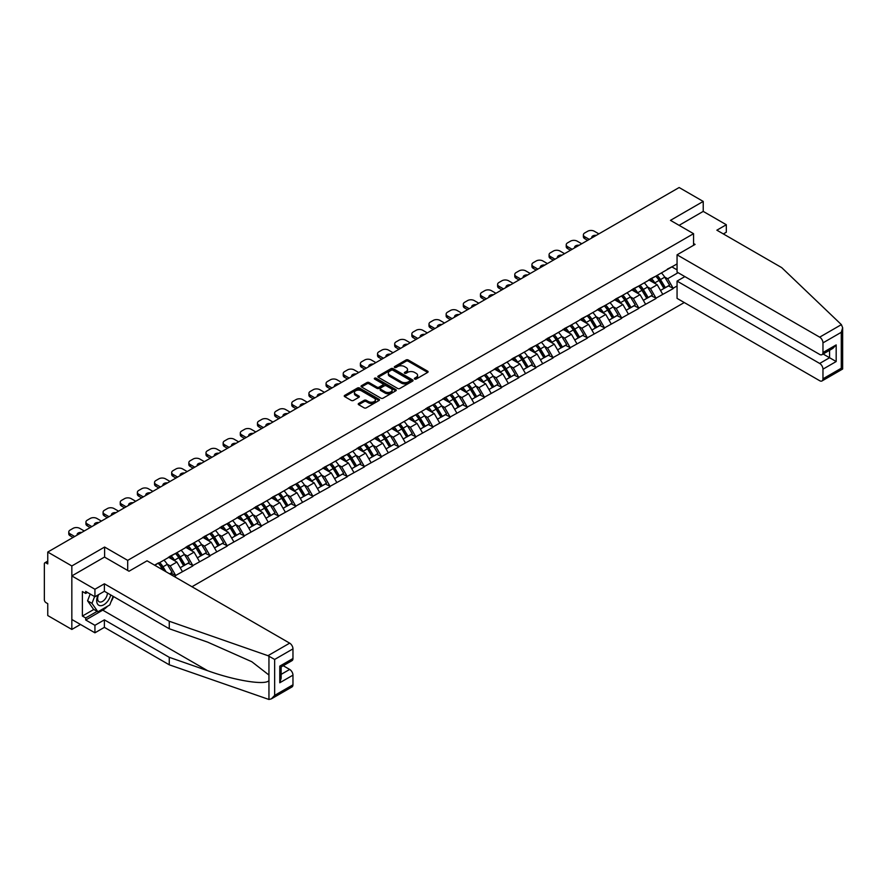 <?xml version="1.0" encoding="UTF-8"?>
<svg xmlns="http://www.w3.org/2000/svg" width="887" height="887" viewBox="0 0 887 887"><rect width="100%" height="100%" fill="white"/><g stroke="black" fill="none" stroke-linecap="round" stroke-linejoin="round"><path stroke-width="1.33" d="M414.672 379.048A1.064 0.621 0 0 0 416.18 379.048L427.645 372.429A1.53 0.876 0 0 0 428.099 371.808A1.53 0.876 0 0 0 427.645 371.176L408.22 359.967A1.53 0.876 0 0 0 406.058 359.967L394.593 366.586A1.064 0.621 0 0 0 396.101 367.462L397.587 366.597A4.89 2.816 0 0 1 404.494 366.597L406.113 367.54A4.89 2.816 0 0 1 407.543 369.524A4.89 2.816 0 0 1 406.113 371.52L404.627 372.385A1.064 0.621 0 0 0 406.146 373.25L407.632 372.396A4.89 2.816 0 0 1 414.539 372.396L416.158 373.327A4.89 2.816 0 0 1 417.589 375.323A4.89 2.816 0 0 1 416.158 377.319L414.672 378.172A1.064 0.621 0 0 0 414.672 379.048L414.672 378.172M358.681 403.463A1.53 0.876 0 0 0 358.237 404.084A1.53 0.876 0 0 0 358.681 404.705L364.136 407.854A1.53 0.876 0 0 0 366.287 407.854L379.026 400.503A1.53 0.876 0 0 0 379.47 399.871A1.53 0.876 0 0 0 379.026 399.25L359.601 388.04A1.53 0.876 0 0 0 357.439 388.04L344.699 395.391A1.53 0.876 0 0 0 344.256 396.012A1.53 0.876 0 0 0 344.699 396.633L351.285 400.436A1.53 0.876 0 0 0 353.447 400.436L358.891 397.287A1.53 0.876 0 0 0 359.346 396.666A1.53 0.876 0 0 0 358.891 396.045L355.632 394.161A4.08 2.362 0 0 1 354.434 392.486A4.08 2.362 0 0 1 356.951 390.313A4.08 2.362 0 0 1 361.408 390.823L374.192 398.208A4.08 2.362 0 0 1 375.389 399.871A4.08 2.362 0 0 1 372.873 402.055A4.08 2.362 0 0 1 368.427 401.545L366.287 400.314A1.53 0.876 0 0 0 364.136 400.314L358.681 403.463L358.681 404.705L364.136 401.578L364.136 400.314M104.611 547.046L71.836 565.961L47.754 552.058L679.143 187.523L703.225 201.427L670.461 220.353L693.556 233.68L127.695 560.373L104.611 547.046L104.611 557.136M397.698 388.473A1.53 0.876 0 0 0 399.86 388.473L412.588 381.122A1.53 0.876 0 0 0 413.043 380.501A1.53 0.876 0 0 0 412.588 379.869L393.163 368.659A1.53 0.876 0 0 0 391.001 368.659L378.272 376.01A1.53 0.876 0 0 0 377.818 376.631A1.53 0.876 0 0 0 378.272 377.252L397.698 388.473M374.968 379.281A1.064 0.621 0 0 1 376.055 379.425L376.055 378.161L395.813 389.559A1.53 0.876 0 0 1 396.256 390.191A1.53 0.876 0 0 1 395.813 390.812L383.073 398.163A1.53 0.876 0 0 1 380.911 398.163L361.486 386.943L366.941 383.827L366.941 382.552L361.486 385.701A1.53 0.876 0 0 0 361.042 386.322A1.53 0.876 0 0 0 361.486 386.943L361.486 385.701M366.941 383.827A1.53 0.876 0 0 1 369.092 383.827L369.092 382.552A1.53 0.876 0 0 0 366.941 382.552M369.092 382.552L376.975 387.098A1.53 0.876 0 0 0 379.137 387.098L382.752 385.013A1.53 0.876 0 0 0 383.195 384.393A1.53 0.876 0 0 0 382.752 383.772L374.547 379.026A1.064 0.621 0 0 1 376.055 378.161M127.695 570.463L127.695 560.373M191.969 586.75L684.265 302.534M693.556 233.68L693.556 245.3M154.915 565.352L158.54 562.879L154.582 565.163M158.54 563.267L677.058 263.905M677.058 285.991L673.155 288.242L667.656 278.729L664.607 276.966M655.803 276.167A10.422 6.021 -120 0 1 659.374 280.347L664.23 288.364L668.454 285.913L673.155 288.242M673.155 288.63L656.003 298.154L650.504 288.63L647.455 286.867M638.651 286.08A10.422 6.021 -120 0 1 642.21 290.249L647.067 298.265L651.302 295.815L656.003 298.154M656.003 298.531L638.851 308.055L633.351 298.531L630.302 296.768M621.499 295.981A10.422 6.021 -120 0 1 625.058 300.15L629.914 308.166L634.15 305.727L638.851 308.055M638.851 308.432L621.698 317.956L616.199 308.432L613.15 306.68M604.335 305.882A10.422 6.021 -120 0 1 607.905 310.051L612.762 318.067L616.997 315.628L621.698 317.956M621.698 318.333L604.535 327.857L599.047 318.333L595.997 316.581M587.183 315.783A10.422 6.021 -120 0 1 590.753 319.952L595.609 327.979L599.845 325.529L604.535 327.857M604.535 328.245L587.382 337.77L581.883 328.245L578.845 326.483M570.031 325.695A10.422 6.021 -120 0 1 573.601 329.864L578.457 337.88L582.692 335.43L587.382 337.77M587.382 338.147L570.23 347.671L564.731 338.147L561.693 336.384M552.878 335.596A10.422 6.021 -120 0 1 556.448 339.765L561.305 347.782L565.54 345.342L570.23 347.671M570.23 348.048L553.078 357.572L547.578 348.048L544.54 346.285M535.726 345.498A10.422 6.021 -120 0 1 539.296 349.666L544.152 357.683L548.377 355.243L553.078 357.572M553.078 357.949L535.925 367.473L530.426 357.949L527.377 356.197M518.573 355.399A10.422 6.021 -120 0 1 522.144 359.568L527 367.584L531.224 365.145L535.925 367.473M535.925 367.861L518.773 377.374L513.274 367.861L510.225 366.098M501.421 365.3A10.422 6.021 -120 0 1 504.98 369.48L509.837 377.496L514.072 375.046L518.773 377.374M518.773 377.762L501.621 387.286L496.121 377.762L493.072 375.999M484.269 375.212A10.422 6.021 -120 0 1 487.828 379.381L492.684 387.397L496.92 384.947L501.621 387.286M501.621 387.663L484.468 397.188L478.969 387.663L475.92 385.9M467.116 385.113A10.422 6.021 -120 0 1 470.675 389.282L475.532 397.298L479.767 394.859L484.468 397.188M484.468 397.564L467.305 407.089L461.817 397.564L458.767 395.813M449.953 395.014A10.422 6.021 -120 0 1 453.523 399.183L458.379 407.2L462.615 404.76L467.305 407.089M467.305 407.466L450.152 416.99L444.653 407.466L441.615 405.714M432.801 404.915A10.422 6.021 -120 0 1 436.371 409.084L441.227 417.112L445.462 414.661L450.152 416.99M450.152 417.378L433 426.902L427.501 417.378L424.463 415.615M415.648 414.828A10.422 6.021 -120 0 1 419.218 418.997L424.075 427.013L428.31 424.563L433 426.902M433 427.279L415.848 436.803L410.348 427.279L407.31 425.516M398.496 424.729A10.422 6.021 -120 0 1 402.066 428.898L406.922 436.914L411.158 434.475L415.848 436.803M415.848 437.18L398.695 446.704L393.196 437.18L390.147 435.428M381.343 434.63A10.422 6.021 -120 0 1 384.914 438.799L389.77 446.815L393.994 444.376L398.695 446.704M398.695 447.081L381.543 456.605L376.044 447.081L372.995 445.329M364.191 444.531A10.422 6.021 -120 0 1 367.75 448.7L372.607 456.716L376.842 454.277L381.543 456.605M381.543 456.993L364.391 466.507L358.891 456.993L355.842 455.231M347.039 454.432A10.422 6.021 -120 0 1 350.598 458.612L355.454 466.629L359.69 464.178L364.391 466.507M364.391 466.895L347.238 476.419L341.739 466.895L338.69 465.132M329.886 464.344A10.422 6.021 -120 0 1 333.445 468.513L338.302 476.53L342.537 474.079L347.238 476.419M347.238 476.796L330.086 486.32L324.587 476.796L321.537 475.033M312.723 474.246A10.422 6.021 -120 0 1 316.293 478.415L321.149 486.431L325.385 483.992L330.086 486.32M330.086 486.697L312.923 496.221L307.434 486.697L304.385 484.945M295.571 484.147A10.422 6.021 -120 0 1 299.141 488.316L303.997 496.332L308.232 493.893L312.923 496.221M312.923 496.598L295.77 506.122L290.271 496.598L287.233 494.846M278.418 494.048A10.422 6.021 -120 0 1 281.988 498.217L286.845 506.244L291.08 503.794L295.77 506.122M295.77 506.51L278.618 516.034L273.118 506.51L270.08 504.747M261.266 503.96A10.422 6.021 -120 0 1 264.836 508.129L269.692 516.145L273.928 513.695L278.618 516.034M278.618 516.411L261.465 525.936L255.966 516.411L252.917 514.648M244.113 513.861A10.422 6.021 -120 0 1 247.684 518.03L252.54 526.046L256.764 523.607L261.465 525.936M261.465 526.313L244.313 535.837L238.814 526.313L235.765 524.561M226.961 523.762A10.422 6.021 -120 0 1 230.52 527.931L235.377 535.948L239.612 533.508L244.313 535.837M244.313 536.214L227.161 545.738L221.661 536.214L218.612 534.462M209.809 533.664A10.422 6.021 -120 0 1 213.368 537.832L218.224 545.849L222.46 543.409L227.161 545.738M227.161 546.126L210.008 555.639L204.509 546.126L201.46 544.363M192.656 543.565A10.422 6.021 -120 0 1 196.215 547.745L201.072 555.761L205.307 553.311L210.008 555.639M210.008 556.027L192.856 565.551L187.357 556.027L184.308 554.264M175.493 553.477A10.422 6.021 -120 0 1 179.063 557.646L183.919 565.662L188.155 563.212L192.856 565.551M192.856 565.928L175.693 575.452L170.204 565.928L167.155 564.165M169.683 573.878L171.003 573.124L175.693 575.452M175.693 575.829L174.373 576.594M169.872 556.337L175.693 553.355M170.204 565.928L176.901 562.059L168.441 557.169M182.4 571.583L176.901 562.059M187.024 546.436L192.856 543.454M187.357 556.027L194.065 552.157L185.594 547.268M199.553 561.671L194.065 552.157M204.176 536.535L210.008 533.553M204.509 546.126L211.217 542.245L202.746 537.356M216.716 551.769L211.217 542.245M221.329 526.634L227.161 523.652M221.661 536.214L228.369 532.344L219.898 527.455M233.869 541.868L228.369 532.344M238.481 516.733L244.313 513.739M238.814 526.313L245.522 522.443L237.051 517.553M251.021 531.967L245.522 522.443M255.633 506.821L261.465 503.838M255.966 516.411L262.674 512.542L254.203 507.652M268.173 522.055L262.674 512.542M272.797 496.92L278.618 493.937M273.118 506.51L279.826 502.63L271.367 497.74M285.326 512.154L279.826 502.63M289.949 487.018L295.77 484.036M290.271 496.598L296.979 492.728L288.519 487.839M302.478 502.253L296.979 492.728M307.102 477.117L312.923 474.124M307.434 486.697L314.131 482.827L305.671 477.938M319.63 492.352L314.131 482.827M324.254 467.205L330.086 464.223M324.587 476.796L331.294 472.926L322.824 468.037M336.783 482.45L331.294 472.926M341.406 457.304L347.238 454.321M341.739 466.895L348.447 463.025L339.976 458.135M353.946 472.538L348.447 463.025M358.559 447.403L364.391 444.42M358.891 456.993L365.599 453.113L357.128 448.223M371.099 462.637L365.599 453.113M375.711 437.502L381.543 434.519M376.044 447.081L382.752 443.212L374.281 438.322M388.251 452.736L382.752 443.212M392.863 427.589L398.695 424.607M393.196 437.18L399.904 433.311L391.433 428.421M405.403 442.835L399.904 433.311M410.016 417.688L415.848 414.706M410.348 427.279L417.056 423.409L408.597 418.52M422.556 432.923L417.056 423.409M427.179 407.787L433 404.805M427.501 417.378L434.209 413.497L425.749 408.608M439.708 423.021L434.209 413.497M444.332 397.886L450.152 394.903M444.653 407.466L451.361 403.596L442.901 398.707M456.86 413.12L451.361 403.596M461.484 387.985L467.305 384.991M461.817 397.564L468.524 393.695L460.054 388.805M474.013 403.219L468.524 393.695M478.636 378.073L484.468 375.09M478.969 387.663L485.677 383.794L477.206 378.904M491.176 393.318L485.677 383.794M495.789 368.172L501.621 365.189M496.121 377.762L502.829 373.882L494.358 369.003M508.329 383.406L502.829 373.882M512.941 358.27L518.773 355.288M513.274 367.861L519.982 363.98L511.511 359.091M525.481 373.505L519.982 363.98M530.093 348.369L535.925 345.387M530.426 357.949L537.134 354.079L528.663 349.19M542.633 363.603L537.134 354.079M547.246 338.457L553.078 335.474M547.578 348.048L554.286 344.178L545.827 339.289M559.786 353.702L554.286 344.178M564.409 328.556L570.23 325.573M564.731 338.147L571.439 334.277L562.979 329.387M576.938 343.79L571.439 334.277M581.562 318.655L587.382 315.672M581.883 328.245L588.591 324.365L580.131 319.475M594.09 333.889L588.591 324.365M598.714 308.754L604.535 305.771M599.047 318.333L605.754 314.464L597.284 309.574M611.243 323.988L605.754 314.464M615.866 298.852L621.698 295.859M616.199 308.432L622.907 304.563L614.436 299.673M628.406 314.087L622.907 304.563M633.019 288.94L638.851 285.958M633.351 298.531L640.059 294.661L631.588 289.772M645.559 304.186L640.059 294.661M650.171 279.039L656.003 276.057M650.504 288.63L657.212 284.749L648.741 279.871M662.711 294.273L657.212 284.749M667.323 269.138L673.155 266.155M667.656 278.729L678.1 272.697M671.891 266.887L677.058 269.87M723.348 233.935L726.32 232.217L726.32 224.733L703.225 211.394L703.225 201.427M71.836 565.961L71.836 629.448L47.754 615.545L47.754 603.67L46.002 602.65A2.328 1.342 -120 0 1 44.35 599.8L44.35 563.866A2.328 1.342 -120 0 1 44.838 562.801A2.328 1.342 -120 0 1 46.002 562.912L47.754 563.932L47.754 552.058M71.836 629.448L80.473 624.459M607.662 310.239L608.216 310.55M470.432 389.471L470.986 389.781M333.202 468.702L333.756 469.012M195.972 547.922L196.526 548.244M415.094 379.192L416.158 378.583A4.89 2.816 0 0 0 417.589 376.598L417.589 375.323M407.543 369.524L407.543 370.799A4.89 2.816 0 0 1 406.113 372.795L405.06 373.405M427.645 371.176L427.645 372.429L408.22 361.231A1.53 0.876 0 0 0 406.058 361.231L395.025 367.606M412.588 379.869L412.588 381.122L393.163 369.923A1.53 0.876 0 0 0 391.001 369.923L378.294 377.263M409.894 380.933A1.064 0.621 0 0 0 409.894 380.057L392.841 370.212A1.064 0.621 0 0 0 391.333 370.212L389.77 371.121A4.89 2.816 0 0 0 388.34 373.117A4.89 2.816 0 0 0 389.77 375.101L401.423 381.831A4.89 2.816 0 0 0 408.33 381.831L409.894 380.933L409.894 382.197A1.064 0.621 0 0 0 410.204 381.765L410.204 380.501M388.34 373.117L388.34 374.381A4.89 2.816 0 0 0 389.77 376.376L389.77 375.101M409.894 382.197L408.33 383.106A4.89 2.816 0 0 1 401.423 383.106L389.77 376.376M369.092 383.827L376.975 388.373A1.53 0.876 0 0 0 379.137 388.373L382.752 386.288A1.53 0.876 0 0 0 383.195 385.657L383.195 384.393M376.055 379.425L395.79 390.823M385.146 391.821A4.08 2.362 0 0 0 389.604 392.331A4.08 2.362 0 0 0 392.121 390.158A4.08 2.362 0 0 0 390.923 388.484L386.422 385.889A1.53 0.876 0 0 0 384.259 385.889L380.645 387.974A1.53 0.876 0 0 0 380.201 388.595A1.53 0.876 0 0 0 380.645 389.216L385.146 391.821L385.146 393.096A4.08 2.362 0 0 0 389.604 393.606A4.08 2.362 0 0 0 392.121 391.422L392.121 390.158M380.201 388.595L380.201 389.87A1.53 0.876 0 0 0 380.645 390.491L380.645 389.216M385.146 393.096L380.645 390.491M375.389 399.871L375.389 401.146A4.08 2.362 0 0 1 372.873 403.319A4.08 2.362 0 0 1 368.427 402.809L366.287 401.578A1.53 0.876 0 0 0 364.136 401.578M354.434 392.486L354.434 393.761A4.08 2.362 0 0 0 355.632 395.425L355.632 394.161M358.88 397.298L355.632 395.425M379.004 400.514L359.601 389.304A1.53 0.876 0 0 0 357.439 389.304L344.721 396.644L344.699 395.391M598.88 233.869L594.312 231.241A4.668 2.694 0 0 0 587.715 231.241L584.744 232.948A4.668 2.694 0 0 0 583.38 234.855A4.668 2.694 0 0 0 584.744 236.762L584.744 238.67L587.66 240.344M584.744 238.67A4.668 2.694 180 0 1 583.38 236.762L583.38 234.855M584.744 236.762L589.312 239.39M591.873 237.916A3.659 2.107 180 0 1 591.762 237.394A3.659 2.107 180 0 1 596.319 235.354M661.38 272.952A12.751 7.362 60 0 1 664.729 277.154L660.493 279.593A12.751 7.362 -120 0 0 657.145 275.391M660.493 279.593L665.35 287.61L669.585 285.17L664.729 277.154M664.23 288.364L665.35 287.61M668.454 285.913L669.585 285.17M649.861 279.217A10.422 6.021 60 0 1 652.732 282.166M651.49 278.662A12.751 7.362 60 0 1 654.828 282.864L655.305 283.652M660.527 290.492L663.919 288.441L659.063 280.425A12.751 7.362 -120 0 0 655.726 276.223M663.919 288.441L660.482 290.426M581.728 243.77L577.16 241.142A4.668 2.694 0 0 0 570.563 241.142L567.591 242.85A4.668 2.694 0 0 0 566.228 244.757A4.668 2.694 0 0 0 567.591 246.664L567.591 248.571L570.507 250.245M567.591 248.571A4.668 2.694 180 0 1 566.228 246.664L566.228 244.757M567.591 246.664L572.159 249.302M574.721 247.817A3.659 2.107 180 0 1 574.61 247.296A3.659 2.107 180 0 1 579.167 245.255M644.228 282.853A12.751 7.362 60 0 1 647.577 287.055L643.341 289.495A12.751 7.362 -120 0 0 639.993 285.292M643.341 289.495L648.197 297.522L652.433 295.072L647.577 287.055M647.067 298.265L648.197 297.522M651.302 295.815L652.433 295.072M632.708 289.129A10.422 6.021 60 0 1 635.58 292.078M634.338 288.563A12.751 7.362 60 0 1 637.675 292.765L638.152 293.564M643.374 300.394L646.767 298.342L641.911 290.326A12.751 7.362 -120 0 0 638.562 286.124M646.767 298.342L643.33 300.327M564.564 253.682L560.007 251.043A4.668 2.694 0 0 0 553.41 251.043L550.439 252.762A4.668 2.694 0 0 0 549.075 254.658A4.668 2.694 0 0 0 550.439 256.565L550.439 258.472L553.355 260.157M550.439 258.472A4.668 2.694 180 0 1 549.075 256.565L549.075 254.658M550.439 256.565L555.007 259.204M557.568 257.718A3.659 2.107 180 0 1 557.446 257.197A3.659 2.107 180 0 1 562.003 255.157M627.076 292.754A12.751 7.362 60 0 1 630.413 296.957L626.189 299.407A12.751 7.362 -120 0 0 622.84 295.205M626.189 299.407L631.045 307.423L635.269 304.973L630.413 296.957M629.914 308.166L631.045 307.423M634.15 305.727L635.269 304.973M615.556 299.03A10.422 6.021 60 0 1 618.427 301.979M617.175 298.475A12.751 7.362 60 0 1 620.523 302.678L621 303.465M626.222 310.306L629.615 308.244L624.758 300.227A12.751 7.362 -120 0 0 621.41 296.025M629.615 308.244L626.178 310.228M547.412 263.583L542.855 260.944A4.668 2.694 0 0 0 536.258 260.944L533.287 262.663A4.668 2.694 0 0 0 531.923 264.57A4.668 2.694 0 0 0 533.287 266.466L533.287 268.373L536.203 270.058M533.287 268.373A4.668 2.694 180 0 1 531.923 266.466L531.923 264.57M533.287 266.466L537.855 269.105M540.416 267.63A3.659 2.107 180 0 1 540.294 267.109A3.659 2.107 180 0 1 544.851 265.058M609.923 302.655A12.751 7.362 60 0 1 613.261 306.858L609.036 309.308A12.751 7.362 -120 0 0 605.688 305.106M609.036 309.308L613.882 317.324L618.117 314.885L613.261 306.858M612.762 318.067L613.882 317.324M616.997 315.628L618.117 314.885M598.403 308.931A10.422 6.021 60 0 1 601.275 311.88M600.022 308.377A12.751 7.362 60 0 1 603.371 312.579L603.847 313.366M609.07 320.207L612.462 318.145L607.606 310.128A12.751 7.362 -120 0 0 604.258 305.926M612.462 318.145L609.025 320.129M530.26 273.484L525.703 270.857A4.668 2.694 0 0 0 519.106 270.857L516.134 272.564A4.668 2.694 0 0 0 514.77 274.471A4.668 2.694 0 0 0 516.134 276.378L516.134 278.274L519.05 279.959M516.134 278.274A4.668 2.694 180 0 1 514.77 276.378L514.77 274.471M516.134 276.378L520.691 279.006M523.252 277.531A3.659 2.107 180 0 1 523.142 277.01A3.659 2.107 180 0 1 527.698 274.97M592.771 312.568A12.751 7.362 60 0 1 596.108 316.77L591.873 319.209A12.751 7.362 -120 0 0 588.536 315.007M591.873 319.209L596.729 327.225L600.965 324.786L596.108 316.77M595.609 327.979L596.729 327.225M599.845 325.529L600.965 324.786M581.24 318.832A10.422 6.021 60 0 1 584.123 321.781M582.87 318.278A12.751 7.362 60 0 1 586.218 322.48L586.695 323.267M591.906 330.108L595.299 328.057L590.443 320.041A12.751 7.362 -120 0 0 587.105 315.839M595.299 328.057L591.873 330.042M513.107 283.385L508.55 280.758A4.668 2.694 0 0 0 501.942 280.758L498.982 282.465A4.668 2.694 0 0 0 497.607 284.372A4.668 2.694 0 0 0 498.982 286.279L498.982 288.186L501.887 289.861M498.982 288.186A4.668 2.694 180 0 1 497.607 286.279L497.607 284.372M498.982 286.279L503.539 288.907M506.1 287.432A3.659 2.107 180 0 1 505.989 286.911A3.659 2.107 180 0 1 510.546 284.871M575.619 322.469A12.751 7.362 60 0 1 578.956 326.671L574.721 329.11A12.751 7.362 -120 0 0 571.383 324.908M574.721 329.11L579.577 337.127L583.812 334.687L578.956 326.671M578.457 337.88L579.577 337.127M582.692 335.43L583.812 334.687M564.088 328.744A10.422 6.021 60 0 1 566.97 331.683M565.718 328.179A12.751 7.362 60 0 1 569.066 332.381L569.543 333.179M574.754 340.009L578.147 337.958L573.29 329.942A12.751 7.362 -120 0 0 569.953 325.74M578.147 337.958L574.709 339.943M98.08 594.933A10.112 5.832 120 0 0 100.264 605.71A10.112 5.832 120 0 0 110.687 594.922M98.623 594.623A6.919 3.991 120 0 0 99.078 601.741A6.919 3.991 120 0 0 100.087 602.051A6.919 3.991 120 0 0 107.427 593.048M113.115 596.33L109.777 604.945L97.903 611.797L93.501 609.258L87.569 600.809L90.208 594.024M97.903 611.797L91.971 603.348L94.599 596.563M87.569 600.809L91.971 603.348M841.386 324.631L842.65 327.702L841.286 332.303L822.97 342.87A4.668 2.694 -120 0 0 819.677 337.16L841.386 324.631L781.735 267.641L716.862 230.188L726.32 224.733M684.864 276.6L677.058 281.101L677.058 298.376L819.677 380.711A4.668 2.694 -120 0 0 822.005 380.944A4.668 2.694 -120 0 0 822.97 378.804L822.97 369.158A4.668 2.694 -120 0 0 819.677 363.448L829.578 357.727L836.175 361.541L822.97 369.158M677.058 281.101L819.677 363.448M693.556 243.526L695.086 244.413L677.058 254.824L677.058 272.087L819.677 354.434A4.668 2.694 -120 0 0 822.005 354.656A4.668 2.694 -120 0 0 822.97 352.527L822.97 342.87M677.058 254.824L819.677 337.16M703.225 211.394L679.098 225.331M823.136 354.013L829.578 357.727L829.578 350.298M822.97 352.527L836.175 344.91L832.871 348.391L822.005 354.656M822.97 378.804L841.286 368.238L841.974 368.637M107.582 606.209A17.496 10.101 -60 0 1 102.737 610.145L85.695 619.991L94.931 625.313L104.389 619.858L169.262 657.311L169.262 664.806L268.949 699.477L271.367 698.856L274.66 695.375L292.965 684.808A4.668 2.694 60 0 1 292 686.937L271.367 698.856M169.262 657.311L207.613 670.694C234.855 680.595 265.368 685.507 268.949 680.573L268.949 675.04L251.819 661.735L207.613 642.121L169.262 628.75L104.389 591.285L94.931 596.751L85.695 591.418L85.695 593.447L82.391 591.54L82.391 616.055L85.695 617.951L97.138 611.354M94.931 625.313L94.931 632.808L71.836 619.481L71.836 575.929L104.5 557.069L129.014 571.228L147.054 560.817L289.672 643.153A4.668 2.694 60 0 1 292.965 648.874L292.965 658.52A4.668 2.694 60 0 1 292 660.66L281.146 666.924L281.146 678.178L279.771 682.768L279.771 666.137C281.556 667.168 281.556 667.168 279.771 666.137L292.965 658.52M104.389 619.858L104.389 627.353L94.931 632.808M169.262 664.806L104.389 627.353M292.965 648.874L274.66 659.44L267.963 655.693L169.262 621.255L104.389 583.801L94.931 589.256L94.931 596.751M94.931 589.256L71.836 575.929M85.695 619.991L85.695 617.951M104.389 583.801L104.389 591.285M169.262 621.255L169.262 628.75M281.146 674.364L289.672 669.441A4.668 2.694 60 0 1 292.965 675.151L292.965 684.808M289.672 669.441L283.23 665.727M113.547 596.574A17.496 10.101 -60 0 1 111.063 601.63M87.458 592.438L85.695 593.447M82.391 616.055L93.834 609.447M495.955 293.298L491.387 290.659A4.668 2.694 0 0 0 484.79 290.659L481.829 292.377A4.668 2.694 0 0 0 480.455 294.273A4.668 2.694 0 0 0 481.829 296.18L481.829 298.087L484.734 299.773M481.829 298.087A4.668 2.694 180 0 1 480.455 296.18L480.455 294.273M481.829 296.18L486.386 298.819M488.948 297.333A3.659 2.107 180 0 1 488.837 296.812A3.659 2.107 180 0 1 493.394 294.772M558.466 332.37A12.751 7.362 60 0 1 561.804 336.572L557.568 339.022A12.751 7.362 -120 0 0 554.231 334.82M557.568 339.022L562.425 347.039L566.66 344.588L561.804 336.572M561.305 347.782L562.425 347.039M565.54 345.342L566.66 344.588M546.935 338.646A10.422 6.021 60 0 1 549.807 341.595M548.565 338.08A12.751 7.362 60 0 1 551.902 342.282L552.39 343.081M557.601 349.921L560.994 347.859L556.138 339.843A12.751 7.362 -120 0 0 552.801 335.641M560.994 347.859L557.557 349.844M478.803 303.199L474.235 300.56A4.668 2.694 0 0 0 467.637 300.56L464.666 302.279A4.668 2.694 0 0 0 463.302 304.186A4.668 2.694 0 0 0 464.666 306.082L464.666 307.989L467.582 309.674M464.666 307.989A4.668 2.694 180 0 1 463.302 306.082L463.302 304.186M464.666 306.082L469.234 308.72M471.795 307.246A3.659 2.107 180 0 1 471.684 306.725A3.659 2.107 180 0 1 476.241 304.673M541.303 342.271A12.751 7.362 60 0 1 544.651 346.473L540.416 348.924A12.751 7.362 -120 0 0 537.078 344.721M540.416 348.924L545.272 356.94L549.508 354.49L544.651 346.473M544.152 357.683L545.272 356.94M548.377 355.243L549.508 354.49M529.783 348.547A10.422 6.021 60 0 1 532.655 351.496M531.413 347.992A12.751 7.362 60 0 1 534.75 352.194L535.227 352.982M540.449 359.823L543.842 357.76L538.986 349.744A12.751 7.362 -120 0 0 535.648 345.542M543.842 357.76L540.405 359.745M461.65 313.1L457.082 310.461A4.668 2.694 0 0 0 450.485 310.461L447.514 312.18A4.668 2.694 0 0 0 446.15 314.087A4.668 2.694 0 0 0 447.514 315.994L447.514 317.89L450.43 319.575M447.514 317.89A4.668 2.694 180 0 1 446.15 315.994L446.15 314.087M447.514 315.994L452.082 318.621M454.643 317.147A3.659 2.107 180 0 1 454.532 316.626A3.659 2.107 180 0 1 459.089 314.575M524.15 352.183A12.751 7.362 60 0 1 527.499 356.386L523.263 358.825A12.751 7.362 -120 0 0 519.915 354.623M523.263 358.825L528.12 366.841L532.355 364.402L527.499 356.386M527 367.584L528.12 366.841M531.224 365.145L532.355 364.402M512.631 358.448A10.422 6.021 60 0 1 515.502 361.397M514.26 357.893A12.751 7.362 60 0 1 517.598 362.096L518.075 362.883M523.297 369.724L526.69 367.673L521.833 359.645A12.751 7.362 -120 0 0 518.496 355.443M526.69 367.673L523.252 369.646M444.498 323.001L439.93 320.373A4.668 2.694 0 0 0 433.333 320.373L430.361 322.081A4.668 2.694 0 0 0 428.998 323.988A4.668 2.694 0 0 0 430.361 325.895L430.361 327.802L433.277 329.476M430.361 327.802A4.668 2.694 180 0 1 428.998 325.895L428.998 323.988M430.361 325.895L434.929 328.523M437.491 327.048A3.659 2.107 180 0 1 437.38 326.527A3.659 2.107 180 0 1 441.937 324.487M506.998 362.084A12.751 7.362 60 0 1 510.347 366.287L506.111 368.726A12.751 7.362 -120 0 0 502.763 364.524M506.111 368.726L510.967 376.742L515.203 374.303L510.347 366.287M509.837 377.496L510.967 376.742M514.072 375.046L515.203 374.303M495.478 368.349A10.422 6.021 60 0 1 498.35 371.298M497.108 367.795A12.751 7.362 60 0 1 500.445 371.997L500.922 372.784M506.144 379.625L509.537 377.574L504.681 369.557A12.751 7.362 -120 0 0 501.332 365.355M509.537 377.574L506.1 379.558M427.334 332.902L422.777 330.274A4.668 2.694 0 0 0 416.18 330.274L413.209 331.982A4.668 2.694 0 0 0 411.845 333.889A4.668 2.694 0 0 0 413.209 335.796L413.209 337.703L416.125 339.388M413.209 337.703A4.668 2.694 180 0 1 411.845 335.796L411.845 333.889M413.209 335.796L417.777 338.435M420.338 336.949A3.659 2.107 180 0 1 420.216 336.428A3.659 2.107 180 0 1 424.773 334.388M489.846 371.986A12.751 7.362 60 0 1 493.183 376.188L488.959 378.627A12.751 7.362 -120 0 0 485.61 374.425M488.959 378.627L493.815 386.654L498.039 384.204L493.183 376.188M492.684 387.397L493.815 386.654M496.92 384.947L498.039 384.204M478.326 378.261A10.422 6.021 60 0 1 481.197 381.21M479.945 377.696A12.751 7.362 60 0 1 483.293 381.898L483.77 382.696M488.992 389.526L492.385 387.475L487.528 379.459A12.751 7.362 -120 0 0 484.18 375.256M492.385 387.475L488.948 389.46M410.182 342.814L405.625 340.176A4.668 2.694 0 0 0 399.028 340.176L396.057 341.894A4.668 2.694 0 0 0 394.693 343.79A4.668 2.694 0 0 0 396.057 345.697L396.057 347.604L398.973 349.29M396.057 347.604A4.668 2.694 180 0 1 394.693 345.697L394.693 343.79M396.057 345.697L400.625 348.336M403.186 346.85A3.659 2.107 180 0 1 403.064 346.329A3.659 2.107 180 0 1 407.621 344.289M472.693 381.887A12.751 7.362 60 0 1 476.031 386.089L471.806 388.539A12.751 7.362 -120 0 0 468.458 384.337M471.806 388.539L476.652 396.556L480.887 394.105L476.031 386.089M475.532 397.298L476.652 396.556M479.767 394.859L480.887 394.105M461.173 388.162A10.422 6.021 60 0 1 464.045 391.112M462.792 387.608A12.751 7.362 60 0 1 466.141 391.81L466.617 392.597M471.84 399.438L475.232 397.376L470.376 389.36A12.751 7.362 -120 0 0 467.028 385.158M475.232 397.376L471.795 399.361M393.03 352.716L388.473 350.077A4.668 2.694 0 0 0 381.876 350.077L378.904 351.795A4.668 2.694 0 0 0 377.54 353.702A4.668 2.694 0 0 0 378.904 355.598L378.904 357.505L381.82 359.191M378.904 357.505A4.668 2.694 180 0 1 377.54 355.598L377.54 353.702M378.904 355.598L383.461 358.237M386.022 356.762A3.659 2.107 180 0 1 385.912 356.241A3.659 2.107 180 0 1 390.468 354.19M455.541 391.788A12.751 7.362 60 0 1 458.878 395.99L454.643 398.44A12.751 7.362 -120 0 0 451.306 394.238M454.643 398.44L459.499 406.457L463.735 404.017L458.878 395.99M458.379 407.2L459.499 406.457M462.615 404.76L463.735 404.017M444.01 398.063A10.422 6.021 60 0 1 446.893 401.013M445.64 397.509A12.751 7.362 60 0 1 448.988 401.711L449.465 402.498M454.676 409.339L458.069 407.277L453.213 399.261A12.751 7.362 -120 0 0 449.875 395.059M458.069 407.277L454.643 409.262M375.877 362.617L371.32 359.989A4.668 2.694 0 0 0 364.723 359.989L361.752 361.696A4.668 2.694 0 0 0 360.377 363.603A4.668 2.694 0 0 0 361.752 365.511L361.752 367.406L364.668 369.092M361.752 367.406A4.668 2.694 180 0 1 360.377 365.511L360.377 363.603M361.752 365.511L366.309 368.138M368.87 366.664A3.659 2.107 180 0 1 368.759 366.143A3.659 2.107 180 0 1 373.316 364.102M438.389 401.7A12.751 7.362 60 0 1 441.726 405.902L437.491 408.342A12.751 7.362 -120 0 0 434.153 404.139M437.491 408.342L442.347 416.358L446.582 413.919L441.726 405.902M441.227 417.112L442.347 416.358M445.462 414.661L446.582 413.919M426.858 407.965A10.422 6.021 60 0 1 429.74 410.914M428.488 407.41A12.751 7.362 60 0 1 431.836 411.612L432.313 412.4M437.524 419.241L440.917 417.189L436.06 409.173A12.751 7.362 -120 0 0 432.723 404.971M440.917 417.189L437.479 419.174M358.725 372.518L354.157 369.89A4.668 2.694 0 0 0 347.56 369.89L344.599 371.598A4.668 2.694 0 0 0 343.225 373.505A4.668 2.694 0 0 0 344.599 375.412L344.599 377.319L347.504 378.993M344.599 377.319A4.668 2.694 180 0 1 343.225 375.412L343.225 373.505M344.599 375.412L349.156 378.05M351.718 376.565A3.659 2.107 180 0 1 351.607 376.044A3.659 2.107 180 0 1 356.164 374.004M421.236 411.601A12.751 7.362 60 0 1 424.574 415.803L420.338 418.243A12.751 7.362 -120 0 0 417.001 414.041M420.338 418.243L425.195 426.259L429.43 423.82L424.574 415.803M424.075 427.013L425.195 426.259M428.31 424.563L429.43 423.82M409.705 417.877A10.422 6.021 60 0 1 412.577 420.815M411.335 417.311A12.751 7.362 60 0 1 414.672 421.513L415.16 422.312M420.371 429.142L423.764 427.09L418.908 419.074A12.751 7.362 -120 0 0 415.571 414.872M423.764 427.09L420.327 429.075M341.573 382.43L337.005 379.791A4.668 2.694 0 0 0 330.407 379.791L327.436 381.51A4.668 2.694 0 0 0 326.072 383.406A4.668 2.694 0 0 0 327.436 385.313L327.436 387.22L330.352 388.905M327.436 387.22A4.668 2.694 180 0 1 326.072 385.313L326.072 383.406M327.436 385.313L332.004 387.952M334.565 386.466A3.659 2.107 180 0 1 334.454 385.945A3.659 2.107 180 0 1 339.011 383.905M404.073 421.502A12.751 7.362 60 0 1 407.421 425.705L403.186 428.155A12.751 7.362 -120 0 0 399.849 423.953M403.186 428.155L408.042 436.171L412.278 433.721L407.421 425.705M406.922 436.914L408.042 436.171M411.158 434.475L412.278 433.721M392.553 427.778A10.422 6.021 60 0 1 395.425 430.727M394.183 427.212A12.751 7.362 60 0 1 397.52 431.415L397.997 432.213M403.219 439.054L406.612 436.992L401.756 428.975A12.751 7.362 -120 0 0 398.418 424.773M406.612 436.992L403.175 438.976M324.42 392.331L319.852 389.692A4.668 2.694 0 0 0 313.255 389.692L310.284 391.411A4.668 2.694 0 0 0 308.92 393.318A4.668 2.694 0 0 0 310.284 395.214L310.284 397.121L313.2 398.806M310.284 397.121A4.668 2.694 180 0 1 308.92 395.214L308.92 393.318M310.284 395.214L314.852 397.853M317.413 396.378A3.659 2.107 180 0 1 317.302 395.857A3.659 2.107 180 0 1 321.859 393.806M386.92 431.404A12.751 7.362 60 0 1 390.269 435.606L386.033 438.056A12.751 7.362 -120 0 0 382.696 433.854M386.033 438.056L390.89 446.072L395.125 443.622L390.269 435.606M389.77 446.815L390.89 446.072M393.994 444.376L395.125 443.622M375.401 437.679A10.422 6.021 60 0 1 378.272 440.628M377.03 437.125A12.751 7.362 60 0 1 380.368 441.327L380.845 442.114M386.067 448.955L389.46 446.893L384.603 438.877A12.751 7.362 -120 0 0 381.266 434.674M389.46 446.893L386.022 448.877M307.268 402.232L302.7 399.593A4.668 2.694 0 0 0 296.103 399.593L293.131 401.312A4.668 2.694 0 0 0 291.768 403.219A4.668 2.694 0 0 0 293.131 405.126L293.131 407.022L296.047 408.707M293.131 407.022A4.668 2.694 180 0 1 291.768 405.126L291.768 403.219M293.131 405.126L297.699 407.754M300.261 406.279A3.659 2.107 180 0 1 300.15 405.758A3.659 2.107 180 0 1 304.707 403.707M369.768 441.316A12.751 7.362 60 0 1 373.117 445.518L368.881 447.957A12.751 7.362 -120 0 0 365.533 443.755M368.881 447.957L373.737 455.973L377.973 453.534L373.117 445.518M372.607 456.716L373.737 455.973M376.842 454.277L377.973 453.534M358.248 447.58A10.422 6.021 60 0 1 361.12 450.529M359.878 447.026A12.751 7.362 60 0 1 363.215 451.228L363.692 452.015M368.914 458.856L372.307 456.805L367.451 448.778A12.751 7.362 -120 0 0 364.102 444.575M372.307 456.805L368.87 458.779M290.104 412.133L285.547 409.506A4.668 2.694 0 0 0 278.95 409.506L275.979 411.213A4.668 2.694 0 0 0 274.615 413.12A4.668 2.694 0 0 0 275.979 415.027L275.979 416.934L278.895 418.609M275.979 416.934A4.668 2.694 180 0 1 274.615 415.027L274.615 413.12M275.979 415.027L280.547 417.655M283.108 416.18A3.659 2.107 180 0 1 282.997 415.659A3.659 2.107 180 0 1 287.543 413.619M352.616 451.217A12.751 7.362 60 0 1 355.953 455.419L351.729 457.858A12.751 7.362 -120 0 0 348.38 453.656M351.729 457.858L356.585 465.875L360.809 463.435L355.953 455.419M355.454 466.629L356.585 465.875M359.69 464.178L360.809 463.435M341.096 457.481A10.422 6.021 60 0 1 343.968 460.431M342.726 456.927A12.751 7.362 60 0 1 346.063 461.129L346.54 461.916M351.762 468.757L355.155 466.706L350.298 458.69A12.751 7.362 -120 0 0 346.95 454.488M355.155 466.706L351.718 468.691M272.952 422.035L268.395 419.407A4.668 2.694 0 0 0 261.798 419.407L258.827 421.114A4.668 2.694 0 0 0 257.463 423.021A4.668 2.694 0 0 0 258.827 424.928L258.827 426.835L261.743 428.521M258.827 426.835A4.668 2.694 180 0 1 257.463 424.928L257.463 423.021M258.827 424.928L263.395 427.567M265.956 426.082A3.659 2.107 180 0 1 265.834 425.56A3.659 2.107 180 0 1 270.391 423.52M335.463 461.118A12.751 7.362 60 0 1 338.801 465.32L334.576 467.759A12.751 7.362 -120 0 0 331.228 463.557M334.576 467.759L339.422 475.787L343.657 473.336L338.801 465.32M338.302 476.53L339.422 475.787M342.537 474.079L343.657 473.336M323.943 467.394A10.422 6.021 60 0 1 326.815 470.343M325.562 466.828A12.751 7.362 60 0 1 328.911 471.03L329.387 471.829M334.61 478.67L338.002 476.607L333.146 468.591A12.751 7.362 -120 0 0 329.798 464.389M338.002 476.607L334.565 478.592M255.8 431.947L251.243 429.308A4.668 2.694 0 0 0 244.646 429.308L241.674 431.027A4.668 2.694 0 0 0 240.31 432.923A4.668 2.694 0 0 0 241.674 434.83L241.674 436.737L244.59 438.422M241.674 436.737A4.668 2.694 180 0 1 240.31 434.83L240.31 432.923M241.674 434.83L246.231 437.468M248.792 435.983A3.659 2.107 180 0 1 248.682 435.473A3.659 2.107 180 0 1 253.238 433.421M318.311 471.019A12.751 7.362 60 0 1 321.648 475.221L317.413 477.672A12.751 7.362 -120 0 0 314.076 473.47M317.413 477.672L322.269 485.688L326.505 483.238L321.648 475.221M321.149 486.431L322.269 485.688M325.385 483.992L326.505 483.238M306.78 477.295A10.422 6.021 60 0 1 309.663 480.244M308.41 476.74A12.751 7.362 60 0 1 311.758 480.942L312.235 481.73M317.446 488.571L320.839 486.508L315.983 478.492A12.751 7.362 -120 0 0 312.645 474.29M320.839 486.508L317.413 488.493M238.647 441.848L234.09 439.209A4.668 2.694 0 0 0 227.493 439.209L224.522 440.928A4.668 2.694 0 0 0 223.158 442.835A4.668 2.694 0 0 0 224.522 444.731L224.522 446.638L227.438 448.323M224.522 446.638A4.668 2.694 180 0 1 223.158 444.731L223.158 442.835M224.522 444.731L229.079 447.37M231.64 445.895A3.659 2.107 180 0 1 231.529 445.374A3.659 2.107 180 0 1 236.086 443.323M301.159 480.92A12.751 7.362 60 0 1 304.496 485.122L300.261 487.573A12.751 7.362 -120 0 0 296.923 483.371M300.261 487.573L305.117 495.589L309.352 493.15L304.496 485.122M303.997 496.332L305.117 495.589M308.232 493.893L309.352 493.15M289.628 487.196A10.422 6.021 60 0 1 292.51 490.145M291.258 486.641A12.751 7.362 60 0 1 294.606 490.844L295.083 491.631M300.294 498.472L303.687 496.41L298.83 488.393A12.751 7.362 -120 0 0 295.493 484.191M303.687 496.41L300.25 498.394M221.495 451.749L216.927 449.121A4.668 2.694 0 0 0 210.33 449.121L207.37 450.829A4.668 2.694 0 0 0 205.995 452.736A4.668 2.694 0 0 0 207.37 454.643L207.37 456.539L210.274 458.224M207.37 456.539A4.668 2.694 180 0 1 205.995 454.643L205.995 452.736M207.37 454.643L211.926 457.271M214.488 455.796A3.659 2.107 180 0 1 214.377 455.275A3.659 2.107 180 0 1 218.934 453.235M284.006 490.833A12.751 7.362 60 0 1 287.344 495.035L283.108 497.474A12.751 7.362 -120 0 0 279.771 493.272M283.108 497.474L287.965 505.49L292.2 503.051L287.344 495.035M286.845 506.244L287.965 505.49M291.08 503.794L292.2 503.051M272.475 497.097A10.422 6.021 60 0 1 275.347 500.046M274.105 496.543A12.751 7.362 60 0 1 277.443 500.745L277.93 501.532M283.141 508.373L286.534 506.322L281.678 498.306A12.751 7.362 -120 0 0 278.341 494.103M286.534 506.322L283.097 508.306M204.343 461.65L199.775 459.022A4.668 2.694 0 0 0 193.178 459.022L190.217 460.73A4.668 2.694 0 0 0 188.842 462.637A4.668 2.694 0 0 0 190.217 464.544L190.217 466.451L193.122 468.125M190.217 466.451A4.668 2.694 180 0 1 188.842 464.544L188.842 462.637M190.217 464.544L194.774 467.183M197.335 465.697A3.659 2.107 180 0 1 197.224 465.176A3.659 2.107 180 0 1 201.781 463.136M266.843 500.734A12.751 7.362 60 0 1 270.191 504.936L265.956 507.375A12.751 7.362 -120 0 0 262.619 503.173M265.956 507.375L270.812 515.391L275.048 512.952L270.191 504.936M269.692 516.145L270.812 515.391M273.928 513.695L275.048 512.952M255.323 507.009A10.422 6.021 60 0 1 258.195 509.947M256.953 506.444A12.751 7.362 60 0 1 260.29 510.646L260.767 511.444M265.989 518.274L269.382 516.223L264.526 508.207A12.751 7.362 -120 0 0 261.188 504.004M269.382 516.223L265.945 518.208M187.19 471.562L182.622 468.924A4.668 2.694 0 0 0 176.025 468.924L173.054 470.642A4.668 2.694 0 0 0 171.69 472.538A4.668 2.694 0 0 0 173.054 474.445L173.054 476.352L175.97 478.038M173.054 476.352A4.668 2.694 180 0 1 171.69 474.445L171.69 472.538M173.054 474.445L177.622 477.084M180.183 475.598A3.659 2.107 180 0 1 180.072 475.077A3.659 2.107 180 0 1 184.629 473.037M249.69 510.635A12.751 7.362 60 0 1 253.039 514.837L248.803 517.287A12.751 7.362 -120 0 0 245.466 513.085M248.803 517.287L253.66 525.304L257.895 522.853L253.039 514.837M252.54 526.046L253.66 525.304M256.764 523.607L257.895 522.853M238.171 516.91A10.422 6.021 60 0 1 241.042 519.86M239.8 516.345A12.751 7.362 60 0 1 243.138 520.547L243.615 521.345M248.837 528.186L252.23 526.124L247.373 518.108A12.751 7.362 -120 0 0 244.036 513.906M252.23 526.124L248.792 528.109M170.038 481.464L165.47 478.825A4.668 2.694 0 0 0 158.873 478.825L155.901 480.543A4.668 2.694 0 0 0 154.538 482.45A4.668 2.694 0 0 0 155.901 484.346L155.901 486.253L158.817 487.939M155.901 486.253A4.668 2.694 180 0 1 154.538 484.346L154.538 482.45M155.901 484.346L160.469 486.985M163.031 485.511A3.659 2.107 180 0 1 162.92 484.989A3.659 2.107 180 0 1 167.477 482.938M232.538 520.536A12.751 7.362 60 0 1 235.887 524.738L231.651 527.188A12.751 7.362 -120 0 0 228.303 522.986M231.651 527.188L236.507 535.205L240.743 532.754L235.887 524.738M235.377 535.948L236.507 535.205M239.612 533.508L240.743 532.754M221.018 526.811A10.422 6.021 60 0 1 223.89 529.761M222.648 526.257A12.751 7.362 60 0 1 225.985 530.459L226.462 531.246M231.684 538.087L235.077 536.025L230.221 528.009A12.751 7.362 -120 0 0 226.872 523.807M235.077 536.025L231.64 538.01M152.874 491.365L148.317 488.726A4.668 2.694 0 0 0 141.72 488.726L138.749 490.444A4.668 2.694 0 0 0 137.385 492.352A4.668 2.694 0 0 0 138.749 494.259L138.749 496.155L141.665 497.84M138.749 496.155A4.668 2.694 180 0 1 137.385 494.259L137.385 492.352M138.749 494.259L143.317 496.886M145.878 495.412A3.659 2.107 180 0 1 145.767 494.891A3.659 2.107 180 0 1 150.313 492.839M215.386 530.448A12.751 7.362 60 0 1 218.723 534.65L214.499 537.09A12.751 7.362 -120 0 0 211.15 532.887M214.499 537.09L219.355 545.106L223.579 542.667L218.723 534.65M218.224 545.849L219.355 545.106M222.46 543.409L223.579 542.667M203.866 536.713A10.422 6.021 60 0 1 206.738 539.662M205.496 536.158A12.751 7.362 60 0 1 208.833 540.36L209.31 541.148M214.532 547.989L217.925 545.937L213.068 537.91A12.751 7.362 -120 0 0 209.72 533.708M217.925 545.937L214.488 547.911M135.722 501.266L131.165 498.638A4.668 2.694 0 0 0 124.568 498.638L121.597 500.346A4.668 2.694 0 0 0 120.233 502.253A4.668 2.694 0 0 0 121.597 504.16L121.597 506.067L124.513 507.741M121.597 506.067A4.668 2.694 180 0 1 120.233 504.16L120.233 502.253M121.597 504.16L126.165 506.787M128.726 505.313A3.659 2.107 180 0 1 128.604 504.792A3.659 2.107 180 0 1 133.161 502.752M198.233 540.349A12.751 7.362 60 0 1 201.571 544.551L197.346 546.991A12.751 7.362 -120 0 0 193.998 542.789M197.346 546.991L202.203 555.007L206.427 552.568L201.571 544.551M201.072 555.761L202.203 555.007M205.307 553.311L206.427 552.568M186.713 546.625A10.422 6.021 60 0 1 189.585 549.563M188.332 546.059A12.751 7.362 60 0 1 191.681 550.262L192.157 551.049M197.38 557.89L200.772 555.839L195.916 547.822A12.751 7.362 -120 0 0 192.568 543.62M200.772 555.839L197.335 557.823M118.57 511.167L114.013 508.539A4.668 2.694 0 0 0 107.416 508.539L104.444 510.247A4.668 2.694 0 0 0 103.08 512.154A4.668 2.694 0 0 0 104.444 514.061L104.444 515.968L107.36 517.653M104.444 515.968A4.668 2.694 180 0 1 103.08 514.061L103.08 512.154M104.444 514.061L109.001 516.7M111.562 515.214A3.659 2.107 180 0 1 111.452 514.693A3.659 2.107 180 0 1 116.009 512.653M181.081 550.25A12.751 7.362 60 0 1 184.418 554.453L180.183 556.892A12.751 7.362 -120 0 0 176.846 552.69M180.183 556.892L185.039 564.919L189.275 562.469L184.418 554.453M183.919 565.662L185.039 564.919M188.155 563.212L189.275 562.469M169.55 556.526A10.422 6.021 60 0 1 172.433 559.475M171.18 555.961A12.751 7.362 60 0 1 174.528 560.163L175.005 560.961M180.216 567.802L183.609 565.74L178.764 557.723A12.751 7.362 -120 0 0 175.415 553.521M183.609 565.74L180.183 567.724M101.417 521.079L96.86 518.44A4.668 2.694 0 0 0 90.263 518.44L87.292 520.159A4.668 2.694 0 0 0 85.928 522.055A4.668 2.694 0 0 0 87.292 523.962L87.292 525.869L90.208 527.554M87.292 525.869A4.668 2.694 180 0 1 85.928 523.962L85.928 522.055M87.292 523.962L91.849 526.601M94.41 525.115A3.659 2.107 180 0 1 94.299 524.605A3.659 2.107 180 0 1 98.856 522.554M163.929 560.152A12.751 7.362 60 0 1 167.266 564.354L163.031 566.804A12.751 7.362 -120 0 0 159.693 562.602M163.031 566.804L166.057 571.793M167.266 564.354L172.122 572.37L169.594 573.834M171.003 573.124L172.122 572.37M158.341 563.378A10.422 6.021 -120 0 1 161.911 567.547L163.629 570.385M163.086 570.075L161.6 567.625A12.751 7.362 -120 0 0 158.263 563.422M84.265 530.98L79.697 528.342A4.668 2.694 0 0 0 73.1 528.342L70.14 530.06A4.668 2.694 0 0 0 68.765 531.967A4.668 2.694 0 0 0 70.14 533.863L70.14 535.77L73.044 537.455M70.14 535.77A4.668 2.694 180 0 1 68.765 533.863L68.765 531.967M70.14 533.863L74.696 536.502M77.258 535.027A3.659 2.107 180 0 1 77.147 534.506A3.659 2.107 180 0 1 81.704 532.455M47.754 561.892L46.002 562.912M416.158 378.583L416.158 377.319M404.627 373.25L404.627 372.385M406.113 372.795L406.113 371.52M394.593 367.462L394.593 366.586M406.058 361.231L406.058 359.967M408.22 361.231L408.22 359.967M378.272 377.252L378.272 376.01M391.001 369.923L391.001 368.659M393.163 369.923L393.163 368.659M401.423 383.106L401.423 381.831M408.33 383.106L408.33 381.831M376.975 388.373L376.975 387.098M379.137 388.373L379.137 387.098M382.752 386.288L382.752 385.013M395.813 390.812L395.813 389.559M366.287 401.578L366.287 400.314M368.427 402.809L368.427 401.545M358.891 397.287L358.891 396.045M357.439 389.304L357.439 388.04M359.601 389.304L359.601 388.04M379.026 400.503L379.026 399.25M659.063 280.425L654.828 282.864M641.911 290.326L637.675 292.765M624.758 300.227L620.523 302.678M607.606 310.128L603.371 312.579M590.443 320.041L586.218 322.48M573.29 329.942L569.066 332.381M841.286 368.238L841.286 332.303M836.175 344.91L836.175 361.541M268.949 699.477L268.949 680.573M268.949 675.04L268.949 656.147M274.66 659.44L274.66 695.375M292.965 675.151L279.771 682.768M267.963 655.693L289.672 643.153M102.737 610.145L207.613 670.694M556.138 339.843L551.902 342.282M538.986 349.744L534.75 352.194M521.833 359.645L517.598 362.096M504.681 369.557L500.445 371.997M487.528 379.459L483.293 381.898M470.376 389.36L466.141 391.81M453.213 399.261L448.988 401.711M436.06 409.173L431.836 411.612M418.908 419.074L414.672 421.513M401.756 428.975L397.52 431.415M384.603 438.877L380.368 441.327M367.451 448.778L363.215 451.228M350.298 458.69L346.063 461.129M333.146 468.591L328.911 471.03M315.983 478.492L311.758 480.942M298.83 488.393L294.606 490.844M281.678 498.306L277.443 500.745M264.526 508.207L260.29 510.646M247.373 518.108L243.138 520.547M230.221 528.009L225.985 530.459M213.068 537.91L208.833 540.36M195.916 547.822L191.681 550.262M178.764 557.723L174.528 560.163M161.6 567.625L160.225 568.423M47.754 561.105L44.838 562.801M842.65 327.702L842.65 369.025L822.005 380.944"/></g></svg>
